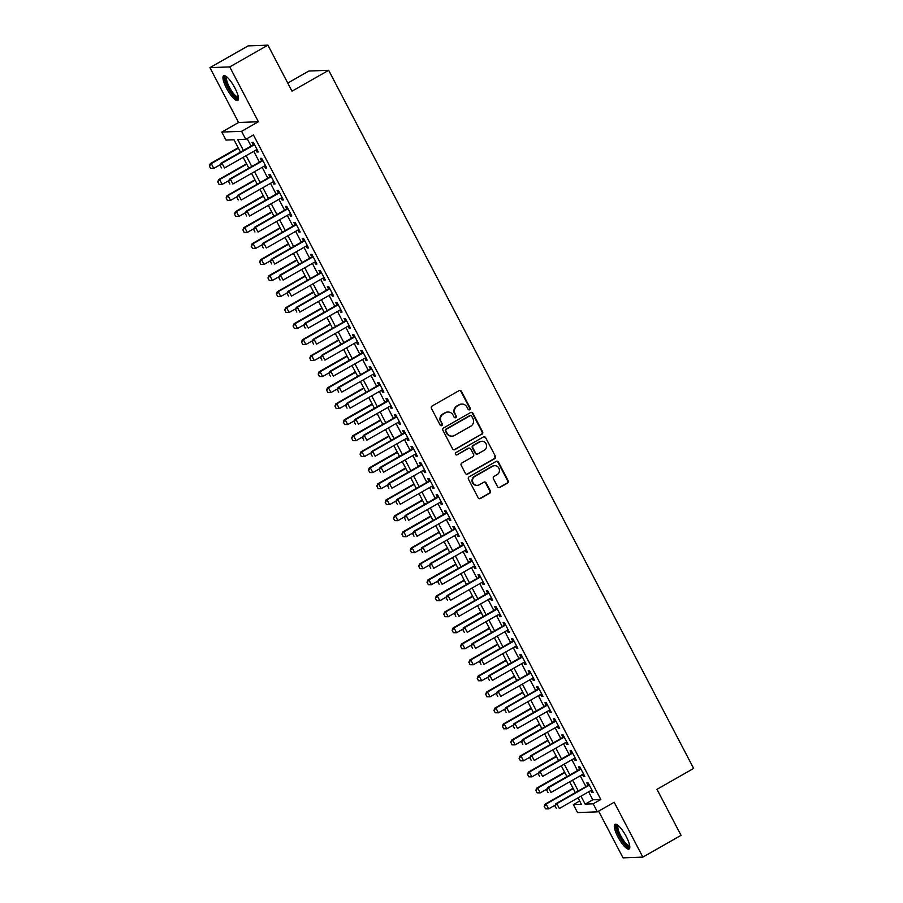 <?xml version="1.0" encoding="UTF-8"?>
<svg xmlns="http://www.w3.org/2000/svg" width="903" height="903" viewBox="0 0 903 903"><rect width="100%" height="100%" fill="white"/><g stroke="black" fill="none" stroke-linecap="round" stroke-linejoin="round"><path stroke-width="1.35" d="M469.695 409.736A1.253 1.196 87.9 0 0 470.17 408.043L461.433 391.338A1.783 1.704 87.9 0 0 459.119 390.615L432.119 406A1.783 1.704 87.9 0 0 431.442 408.427L440.179 425.121A1.253 1.196 87.9 0 0 441.804 425.629A1.253 1.196 87.9 0 0 442.278 423.925L441.149 421.769A5.723 5.474 87.9 0 1 443.317 414.003L445.563 412.727A5.723 5.474 87.9 0 1 452.99 415.019L454.119 417.175A1.253 1.196 87.9 0 0 455.744 417.683A1.253 1.196 87.9 0 0 456.218 415.978L455.089 413.822A5.723 5.474 87.9 0 1 457.257 406.057L459.514 404.781A5.723 5.474 87.9 0 1 466.941 407.072L468.07 409.228A1.253 1.196 87.9 0 0 469.695 409.736M468.894 409.86A1.253 1.196 87.9 0 0 469.628 408.054L460.902 391.36A1.783 1.704 87.9 0 0 459.604 390.435M441.003 425.753A1.253 1.196 87.9 0 0 441.736 423.947L441.149 421.769M454.954 417.807A1.253 1.196 87.9 0 0 455.688 416.001L455.089 413.822M626.23 836.517A14.211 3.736 -119.7 0 0 615.022 824.315A14.211 3.736 -119.7 0 0 617.878 836.821A14.211 3.736 -119.7 0 0 629.098 849.023A14.211 3.736 -119.7 0 0 626.23 836.517M234.893 87.941A14.211 3.736 -119.7 0 0 223.673 75.739A14.211 3.736 -119.7 0 0 226.529 88.246A14.211 3.736 -119.7 0 0 237.749 100.447A14.211 3.736 -119.7 0 0 234.893 87.941M497.576 486.717A1.783 1.704 87.9 0 0 499.901 487.428L507.475 483.116A1.783 1.704 87.9 0 0 508.152 480.689L498.456 462.144A1.783 1.704 87.9 0 0 496.131 461.422L469.142 476.807A1.783 1.704 87.9 0 0 468.465 479.233L478.161 497.779A1.783 1.704 87.9 0 0 480.475 498.49L489.629 493.286A1.783 1.704 87.9 0 0 490.306 490.86L486.153 482.924A1.783 1.704 87.9 0 0 483.839 482.202L479.301 484.787A4.786 4.571 87.9 0 1 472.687 481.841A4.786 4.571 87.9 0 1 474.899 476.378L492.677 466.253A4.786 4.571 87.9 0 1 499.28 469.199A4.786 4.571 87.9 0 1 497.068 474.662L494.11 476.355A1.783 1.704 87.9 0 0 493.433 478.771L497.576 486.717M588.621 791.807L592.786 799.787L600.822 799.494L593.181 803.839L597.368 811.853L577.559 812.587L573.371 804.573L581.397 804.28L578.033 797.834M267.931 45.15L229.734 66.912L209.925 67.646L248.122 45.884L267.931 45.15L291.996 91.18L328.669 70.299L693.639 768.43L656.978 789.324L681.043 835.354L642.846 857.116L614.175 802.27L597.368 811.853M209.925 67.646L238.595 122.481L258.405 121.747L229.734 66.912M258.405 121.747L241.598 131.33L245.785 139.333L237.749 139.626L243.415 150.462M600.822 799.494L253.427 134.976L245.785 139.333M481.92 434.241A1.783 1.704 87.9 0 0 482.597 431.815L472.901 413.258A1.783 1.704 87.9 0 0 470.576 412.547L443.587 427.92A1.783 1.704 87.9 0 0 442.91 430.347L452.606 448.893A1.783 1.704 87.9 0 0 454.92 449.615L481.378 434.253A1.783 1.704 87.9 0 0 482.055 431.826L472.359 413.281A1.783 1.704 87.9 0 0 471.073 412.366M485.679 437.707L495.375 456.252A1.783 1.704 87.9 0 1 494.697 458.679L467.698 474.052A1.783 1.704 87.9 0 1 465.384 473.341L461.23 465.395A1.783 1.704 87.9 0 1 461.907 462.968L472.856 456.737A1.783 1.704 87.9 0 0 473.533 454.311L470.779 449.051A1.783 1.704 87.9 0 0 468.465 448.328L457.065 454.819A1.253 1.196 87.9 0 1 455.338 454.051A1.253 1.196 87.9 0 1 455.913 452.617L483.353 436.984A1.783 1.704 87.9 0 1 485.679 437.707L495.375 456.252M598.61 811.142L623.036 857.85L642.846 857.116M255.989 150.056L256.994 151.986L258.337 151.941L253.314 142.324L251.971 142.381L253.269 144.852M264.353 166.073L265.369 168.003L266.701 167.947L261.678 158.341L260.346 158.386L261.633 160.869M272.729 182.079L273.733 184.009L275.076 183.964L270.053 174.358L268.71 174.403L270.008 176.886M281.093 198.096L282.108 200.026L283.44 199.969L278.417 190.364L277.086 190.42L278.384 192.892M289.468 214.101L290.473 216.031L291.816 215.986L286.793 206.381L285.45 206.426L286.748 208.909M297.843 230.118L298.848 232.048L300.191 232.003L295.168 222.386L293.825 222.443L295.123 224.915M306.207 246.135L307.223 248.054L308.555 248.009L303.532 238.403L302.2 238.448L303.498 240.932M314.583 262.141L315.587 264.071L316.93 264.026L311.907 254.42L310.564 254.465L311.862 256.949M322.958 278.158L323.963 280.088L325.306 280.032L320.283 270.426L318.94 270.482L320.238 272.954M331.322 294.164L332.338 296.094L333.67 296.049L328.647 286.443L327.315 286.488L328.602 288.971M339.697 310.18L340.702 312.111L342.045 312.054L337.022 302.449L335.679 302.505L336.977 304.977M348.061 326.197L349.077 328.116L350.409 328.071L345.386 318.466L344.054 318.511L345.352 320.994M356.437 342.203L357.441 344.133L358.784 344.088L353.762 334.471L352.418 334.528L353.716 337M364.812 358.22L365.817 360.15L367.16 360.094L362.137 350.488L360.794 350.533L362.092 353.017M373.176 374.226L374.192 376.156L375.524 376.111L370.501 366.505L369.169 366.55L370.456 369.034M381.551 390.243L382.556 392.173L383.899 392.116L378.876 382.511L377.533 382.567L378.831 385.039M389.927 406.248L390.931 408.179L392.263 408.133L387.252 398.528L385.908 398.573L387.206 401.056M398.291 422.265L399.295 424.196L400.639 424.15L395.616 414.533L394.284 414.59L395.57 417.062M406.666 438.282L407.671 440.212L409.014 440.156L403.991 430.55L402.648 430.596L403.946 433.079M415.03 454.288L416.046 456.218L417.378 456.173L412.355 446.567L411.023 446.613L412.321 449.096M423.405 470.305L424.41 472.235L425.753 472.179L420.73 462.573L419.387 462.629L420.685 465.101M431.781 486.311L432.785 488.241L434.129 488.196L429.106 478.59L427.762 478.635L429.06 481.118M440.145 502.328L441.161 504.258L442.493 504.201L437.47 494.596L436.138 494.652L437.424 497.124M448.52 518.345L449.525 520.263L450.868 520.218L445.845 510.613L444.502 510.658L445.8 513.141M456.884 534.35L457.9 536.28L459.232 536.235L454.209 526.63L452.877 526.675L454.175 529.158M465.259 550.367L466.264 552.297L467.607 552.241L462.584 542.635L461.241 542.68L462.539 545.164M473.635 566.373L474.639 568.303L475.983 568.258L470.96 558.652L469.616 558.697L470.914 561.181M481.999 582.39L483.015 584.32L484.347 584.264L479.324 574.658L477.992 574.714L479.29 577.186M490.374 598.396L491.379 600.326L492.722 600.281L487.699 590.675L486.356 590.72L487.654 593.203M498.749 614.412L499.754 616.343L501.097 616.297L496.074 606.681L494.731 606.737L496.029 609.209M507.114 630.429L508.129 632.36L509.461 632.303L504.438 622.698L503.106 622.743L504.393 625.226M515.489 646.435L516.493 648.365L517.837 648.32L512.814 638.714L511.47 638.76L512.769 641.243M523.853 662.452L524.869 664.382L526.201 664.326L521.178 654.72L519.846 654.777L521.144 657.249M532.228 678.458L533.233 680.388L534.576 680.343L529.553 670.737L528.21 670.782L529.508 673.266M540.604 694.475L541.608 696.405L542.951 696.36L537.928 686.743L536.585 686.799L537.883 689.271M548.968 710.492L549.983 712.422L551.315 712.365L546.292 702.76L544.961 702.805L546.247 705.288M557.343 726.497L558.347 728.428L559.691 728.382L554.668 718.777L553.325 718.822L554.623 721.305M565.718 742.514L566.723 744.444L568.066 744.388L563.043 734.782L561.7 734.839L562.998 737.311M574.082 758.52L575.098 760.45L576.43 760.405L571.407 750.799L570.075 750.845L571.362 753.328M582.458 774.537L583.462 776.467L584.805 776.411L579.782 766.805L578.439 766.861L579.737 769.333M247.117 138.577L251.057 146.117M253.777 151.309L259.432 162.122M262.152 167.326L267.796 178.139M270.516 183.343L276.171 194.156M278.892 199.349L284.547 210.162M287.256 215.365L292.911 226.179M295.631 231.371L301.286 242.185M304.006 247.388L309.65 258.202M312.37 263.405L318.025 274.219M320.746 279.411L326.401 290.224M329.121 295.428L334.765 306.241M337.485 311.433L343.14 322.247M345.86 327.45L351.515 338.264M354.224 343.467L359.879 354.281M362.6 359.473L368.255 370.286M370.975 375.49L376.619 386.303M379.339 391.496L384.994 402.309M387.714 407.513L393.369 418.326M396.078 423.518L401.733 434.332M404.454 439.535L410.109 450.349M412.829 455.552L418.484 466.366M421.193 471.558L426.848 482.371M429.568 487.575L435.223 498.388M437.944 503.581L443.587 514.394M446.308 519.597L451.963 530.411M454.683 535.614L460.338 546.428M463.047 551.62L468.702 562.434M471.422 567.637L477.077 578.451M479.798 583.643L485.442 594.456M488.162 599.66L493.817 610.473M496.537 615.677L502.192 626.479M504.912 631.682L510.556 642.496M513.276 647.699L518.932 658.513M521.652 663.705L527.307 674.518M530.016 679.722L535.671 690.535M538.391 695.728L544.046 706.541M546.766 711.745L552.41 722.558M555.131 727.762L560.786 738.575M563.506 743.767L569.161 754.581M571.881 759.784L577.525 770.598M580.245 775.79L585.9 786.603M590.822 790.554L591.837 792.473L593.169 792.428L588.146 782.822L586.815 782.867L588.113 785.35M328.669 70.299L308.849 71.032L287.752 83.053M579.681 800.984L573.371 804.573M240.469 152.144L234.001 139.773L225.976 140.067L221.788 132.064L241.598 131.33M238.595 122.481L221.788 132.064M580.979 796.164L585.155 804.144L593.181 803.839M246.135 155.666L251.79 166.479M254.511 171.683L260.166 182.496M262.875 187.689L268.53 198.502M271.25 203.706L276.905 214.519M279.625 219.711L285.269 230.525M287.989 235.728L293.644 246.542M296.365 251.745L302.02 262.559M304.74 267.751L310.384 278.564M313.104 283.768L318.759 294.581M321.479 299.773L327.134 310.587M329.843 315.79L335.498 326.604M338.219 331.796L343.874 342.609M346.594 347.813L352.238 358.626M354.958 363.83L360.613 374.643M363.333 379.836L368.988 390.649M371.697 395.853L377.352 406.666M380.073 411.858L385.728 422.672M388.448 427.875L394.103 438.689M396.812 443.892L402.467 454.706M405.187 459.898L410.842 470.711M413.563 475.915L419.206 486.728M421.927 491.921L427.582 502.734M430.302 507.937L435.957 518.751M438.666 523.954L444.321 534.768M447.041 539.96L452.696 550.774M455.417 555.977L461.061 566.791M463.781 571.983L469.436 582.796M472.156 588L477.811 598.813M480.531 604.005L486.175 614.819M488.895 620.022L494.551 630.836M497.271 636.039L502.926 646.853M505.635 652.045L511.29 662.858M514.01 668.062L519.665 678.875M522.385 684.068L528.029 694.881M530.75 700.085L536.405 710.898M539.125 716.102L544.78 726.915M547.489 732.107L553.144 742.921M555.864 748.124L561.519 758.938M564.24 764.13L569.895 774.943M572.604 780.147L578.259 790.96M575.313 792.642L569.658 781.829M566.949 776.625L561.294 765.812M558.573 760.608L552.918 749.795M550.198 744.603L544.554 733.789M541.834 728.586L536.179 717.772M533.459 712.58L527.803 701.766M525.094 696.563L519.439 685.749M516.719 680.546L511.064 669.733M508.344 664.54L502.7 653.727M499.98 648.523L494.325 637.71M491.604 632.518L485.949 621.704M483.229 616.501L477.585 605.687M474.865 600.484L469.21 589.682M466.49 584.478L460.835 573.665M458.126 568.461L452.471 557.648M449.75 552.455L444.095 541.642M441.375 536.438L435.731 525.625M433.011 520.433L427.356 509.619M424.636 504.416L418.981 493.602M416.272 488.399L410.617 477.585M407.896 472.393L402.241 461.58M399.521 456.376L393.866 445.563M391.157 440.371L385.502 429.557M382.782 424.354L377.127 413.54M374.406 408.337L368.763 397.523M366.042 392.331L360.387 381.517M357.667 376.314L352.012 365.501M349.303 360.308L343.648 349.495M340.928 344.291L335.273 333.478M332.552 328.274L326.909 317.472M324.188 312.269L318.533 301.455M315.813 296.252L310.158 285.438M307.438 280.246L301.794 269.433M299.074 264.229L293.419 253.416M290.698 248.223L285.043 237.41M282.334 232.206L276.679 221.393M273.959 216.189L268.304 205.376M265.584 200.184L259.94 189.37M257.22 184.167L251.565 173.353M248.844 168.161L243.189 157.348M592.786 799.787L585.155 804.144M256.994 151.986L258.044 151.388M265.369 168.003L266.419 167.394M273.733 184.009L274.783 183.411M282.108 200.026L283.158 199.428M290.473 216.031L291.534 215.433M298.848 232.048L299.898 231.45M307.223 248.054L308.273 247.456M315.587 264.071L316.637 263.473M323.963 280.088L325.012 279.49M332.338 296.094L333.388 295.495M340.702 312.111L341.752 311.512M349.077 328.116L350.127 327.518M357.441 344.133L358.502 343.535M365.817 360.15L366.866 359.552M374.192 376.156L375.242 375.558M382.556 392.173L383.606 391.575M390.931 408.179L391.981 407.58M399.295 424.196L400.356 423.597M407.671 440.212L408.72 439.603M416.046 456.218L417.096 455.62M424.41 472.235L425.471 471.637M432.785 488.241L433.835 487.643M441.161 504.258L442.21 503.66M449.525 520.263L450.574 519.665M457.9 536.28L458.95 535.682M466.264 552.297L467.325 551.699M474.639 568.303L475.689 567.705M483.015 584.32L484.064 583.722M491.379 600.326L492.428 599.727M499.754 616.343L500.804 615.744M508.129 632.36L509.179 631.761M516.493 648.365L517.543 647.767M524.869 664.382L525.918 663.784M533.233 680.388L534.294 679.79M541.608 696.405L542.658 695.807M549.983 712.422L551.033 711.812M558.347 728.428L559.397 727.829M566.723 744.444L567.773 743.846M575.098 760.45L576.148 759.852M583.462 776.467L584.512 775.869M591.837 792.473L592.887 791.875M461.93 404.081L461.388 404.104A5.723 5.474 87.9 0 0 458.972 404.792L459.514 404.781M454.559 413.845A5.723 5.474 87.9 0 1 456.726 406.079L458.972 404.792M447.978 412.028L447.448 412.05A5.723 5.474 87.9 0 0 445.032 412.739L445.563 412.727M440.608 421.791A5.723 5.474 87.9 0 1 442.775 414.025L445.032 412.739M453.904 449.818A1.783 1.704 87.9 0 0 454.39 449.638L481.378 434.253M471.705 416.193A1.253 1.196 87.9 0 0 470.079 415.685L446.387 429.185A1.253 1.196 87.9 0 0 445.913 430.878L447.098 433.158A5.723 5.474 87.9 0 0 454.525 435.46L470.723 426.227A5.723 5.474 87.9 0 0 472.901 418.473L471.705 416.193M470.61 415.538L470.068 415.549A1.253 1.196 87.9 0 0 469.549 415.707L470.079 415.685M452.11 436.149L451.579 436.172A5.723 5.474 87.9 0 1 446.567 433.18L445.371 430.9A1.253 1.196 87.9 0 1 445.845 429.207L469.549 415.707M466.682 474.256A1.783 1.704 87.9 0 0 467.167 474.075L494.155 458.701A1.783 1.704 87.9 0 0 494.833 456.275M469.21 448.114L468.68 448.136A1.783 1.704 87.9 0 0 467.923 448.351L457.065 454.819M484.211 450.27A4.786 4.571 87.9 0 0 481.841 441.274A4.786 4.571 87.9 0 0 479.82 441.86L473.556 445.427A1.783 1.704 87.9 0 0 472.879 447.854L475.633 453.114A1.783 1.704 87.9 0 0 477.958 453.837L484.211 450.27M481.841 441.274L481.31 441.296A4.786 4.571 87.9 0 0 479.29 441.872L479.82 441.86M477.202 454.051L476.66 454.062A1.783 1.704 87.9 0 1 475.102 453.137L472.348 447.865A1.783 1.704 87.9 0 1 473.025 445.439L479.29 441.872M485.137 437.718A1.783 1.704 87.9 0 0 483.85 436.804M494.697 465.677L494.155 465.7A4.786 4.571 87.9 0 0 492.135 466.275L492.677 466.253M477.281 485.362L476.739 485.385A4.786 4.571 87.9 0 1 474.368 476.4L492.135 466.275M479.459 498.693A1.783 1.704 87.9 0 0 479.944 498.512L489.087 493.298A1.783 1.704 87.9 0 0 489.765 490.871L485.622 482.936A1.783 1.704 87.9 0 0 484.324 482.021M498.874 487.631A1.783 1.704 87.9 0 0 499.359 487.451L506.933 483.139A1.783 1.704 87.9 0 0 507.61 480.712L497.914 462.167A1.783 1.704 87.9 0 0 496.616 461.241M238.178 147.753L210.309 163.624L211.279 163.59L213.785 168.387L220.456 164.583M210.771 168.33L213.785 168.387L210.613 168.342L209.361 165.938L210.613 168.342M238.381 148.148L211.279 163.59L209.519 165.938M209.361 165.938L210.309 163.624M220.23 165.531L221.483 167.935L220.23 165.531L221.991 163.195L221.021 163.229L254.319 144.254M257.039 149.458L224.497 167.992L221.991 163.195L254.522 144.649M221.021 163.229L220.072 165.542M238.415 97.659A12.303 3.24 60.3 0 1 228.324 87.535A12.303 3.24 60.3 0 1 226.405 76.586M227.014 77.082A11.389 3.002 -119.7 0 0 229.351 87.083A11.389 3.002 -119.7 0 0 238.29 96.881M224.486 75.626A14.121 3.714 -119.7 0 0 227.782 87.546A14.121 3.714 -119.7 0 0 238.268 99.804M629.752 846.235A12.303 3.24 60.3 0 1 622.246 840.445A12.303 3.24 60.3 0 1 616.58 826.674A12.303 3.24 60.3 0 1 617.754 825.161M618.363 825.658A11.389 3.002 -119.7 0 0 617.833 826.934A11.389 3.002 -119.7 0 0 622.528 838.819A11.389 3.002 -119.7 0 0 629.639 845.456M615.835 824.202A14.121 3.714 -119.7 0 0 615.586 825.297A14.121 3.714 -119.7 0 0 620.812 839.113A14.121 3.714 -119.7 0 0 629.605 848.38M246.553 163.759L218.684 179.629L219.643 179.595L222.161 184.404L228.831 180.6M219.147 184.347L222.161 184.404L218.977 184.359L217.883 181.943L218.977 184.359M246.756 164.154L219.643 179.595L217.883 181.943M217.725 181.954L218.684 179.629M254.917 179.776L227.059 195.646L228.019 195.612L230.525 200.41L237.207 196.617M227.511 200.364L230.525 200.41L227.353 200.364L226.258 197.96L227.353 200.364M255.12 180.171L228.019 195.612L226.258 197.96M226.1 197.96L227.059 195.646M263.292 195.782L235.423 211.663L236.394 211.618L238.9 216.427L245.571 212.623M235.886 216.37L238.9 216.427L235.728 216.381L234.464 213.977L235.728 216.381M263.495 196.177L236.394 211.618L234.633 213.966M234.464 213.977L235.423 211.663M271.656 211.799L243.799 227.669L244.758 227.635L247.275 232.443L253.946 228.64M244.261 232.387L247.275 232.443L244.092 232.387L242.997 229.983L244.092 232.387M271.871 212.194L244.758 227.635L242.997 229.983M242.839 229.983L243.799 227.669M228.594 181.548L229.859 183.952L228.594 181.548L230.355 179.2L229.396 179.234L262.694 160.271M265.403 165.475L232.872 184.009L230.355 179.2L262.897 160.666M229.396 179.234L228.436 181.559M236.97 197.565L238.223 199.958L236.97 197.565L238.731 195.217L237.771 195.251L271.058 176.288M273.778 181.48L241.236 200.014L238.731 195.217L271.272 176.683M237.771 195.251L236.812 197.565M245.345 213.571L246.598 215.975L245.345 213.571L247.106 211.223L246.135 211.257L279.433 192.294M282.154 197.497L249.612 216.031L247.106 211.223L279.637 192.689M246.135 211.257L245.176 213.582M253.709 229.588L254.962 231.992L253.709 229.588L255.47 227.24L254.511 227.274L287.797 208.311M290.518 213.503L257.987 232.037L255.47 227.24L288.012 208.706M254.511 227.274L253.551 229.588M280.032 227.804L252.163 243.686L253.133 243.652L255.639 248.449L262.322 244.645M252.626 248.393L255.639 248.449L252.468 248.404L251.215 246L252.468 248.404M280.235 228.211L253.133 243.652L251.373 246M251.215 246L252.163 243.686M262.084 245.593L263.337 247.998L262.084 245.593L263.845 243.246L262.875 243.291L296.173 224.316M298.893 229.52L266.351 248.054L263.845 243.246L296.376 224.712M262.875 243.291L261.926 245.605M288.407 243.821L260.538 259.692L261.498 259.658L264.015 264.466L270.686 260.662M261.001 264.41L264.015 264.466L260.843 264.41L259.748 262.005L260.843 264.41M288.61 244.216L261.498 259.658L259.748 262.005M259.579 262.017L260.538 259.692M270.448 261.61L271.713 264.015L270.448 261.61L272.209 259.263L271.25 259.296L304.548 240.333M307.257 245.526L274.726 264.071L272.209 259.263L304.751 240.729M271.25 259.296L270.29 261.622M296.771 259.838L268.913 275.708L269.873 275.675L272.39 280.472L279.061 276.679M269.365 280.427L272.39 280.472L269.207 280.427L268.112 278.022L269.207 280.427M296.985 260.233L269.873 275.675L268.112 278.022M267.954 278.022L268.913 275.708M278.824 277.627L280.077 280.02L278.824 277.627L280.585 275.28L279.625 275.313L312.912 256.339M315.632 261.543L283.091 280.077L280.585 275.28L313.127 256.745M279.625 275.313L278.666 277.627M305.146 275.844L277.277 291.725L278.248 291.68L280.754 296.489L287.425 292.685M277.74 296.432L280.754 296.489L277.582 296.444L276.487 294.028L277.582 296.444M305.349 276.239L278.248 291.68L276.487 294.028M276.329 294.039L277.277 291.725M287.199 293.633L288.452 296.037L287.199 293.633L288.96 291.285L287.989 291.319L321.287 272.356M324.008 277.56L291.466 296.094L288.96 291.285L321.491 272.751M287.989 291.319L287.03 293.644M313.51 291.861L285.653 307.731L286.612 307.697L289.129 312.506L295.8 308.702M286.116 312.449L289.129 312.506L285.946 312.449L284.851 310.045L285.946 312.449M313.725 292.256L286.612 307.697L284.851 310.045M284.693 310.045L285.653 307.731M295.563 309.65L296.827 312.054L295.563 309.65L297.324 307.302L296.365 307.336L329.663 288.373M332.372 293.565L299.841 312.099L297.324 307.302L329.866 288.768M296.365 307.336L295.405 309.65M321.886 307.867L294.028 323.748L294.988 323.714L297.493 328.511L304.176 324.708M294.48 328.455L297.493 328.511L294.322 328.466L293.227 326.051L294.322 328.466M322.089 308.262L294.988 323.714L293.227 326.051M293.069 326.062L294.028 323.748M303.939 325.656L305.191 328.06L303.939 325.656L305.699 323.308L304.729 323.353L338.027 304.379M340.747 309.582L308.205 328.116L305.699 323.308L338.23 304.774M304.729 323.353L303.78 325.667M330.261 323.884L302.392 339.754L303.363 339.72L305.869 344.528L312.54 340.724M302.855 344.472L305.869 344.528L302.697 344.472L301.602 342.068L302.697 344.472M330.464 324.279L303.363 339.72L301.602 342.068M301.433 342.079L302.392 339.754M312.314 341.673L313.567 344.077L312.314 341.673L314.063 339.325L313.104 339.359L346.402 320.396M349.122 325.588L316.581 344.133L314.063 339.325L346.605 320.791M313.104 339.359L312.145 341.673M338.625 339.9L310.767 355.771L311.727 355.737L314.244 360.534L320.915 356.741M311.219 360.478L314.244 360.534L311.061 360.489L309.808 358.085L311.061 360.489M338.839 340.296L311.727 355.737L309.966 358.085M309.808 358.085L310.767 355.771M320.678 357.69L321.931 360.083L320.678 357.69L322.439 355.342L321.479 355.376L354.766 336.401M357.486 341.605L324.956 360.139L322.439 355.342L354.981 336.796M321.479 355.376L320.52 357.69M329.053 373.695L330.306 376.099L329.053 373.695L330.814 371.347L329.843 371.381L363.141 352.418M365.862 357.622L333.32 376.156L330.814 371.347L363.345 352.813M329.843 371.381L328.895 373.707M337.417 389.712L338.681 392.105L337.417 389.712L339.178 387.364L338.219 387.398L371.517 368.435M374.226 373.628L341.695 392.162L339.178 387.364L371.72 368.83M338.219 387.398L337.259 389.712M347 355.906L319.131 371.776L320.102 371.743L322.608 376.551L329.279 372.747M319.594 376.495L322.608 376.551L319.436 376.506L318.341 374.09L319.436 376.506M347.204 356.301L320.102 371.743L318.341 374.09M318.183 374.102L319.131 371.776M355.376 371.923L327.507 387.793L328.466 387.759L330.983 392.557L337.654 388.764M327.97 392.512L330.983 392.557L327.8 392.512L326.705 390.107L327.8 392.512M355.579 372.318L328.466 387.759L326.705 390.107M326.547 390.107L327.507 387.793M363.74 387.929L335.882 403.81L336.842 403.765L339.359 408.574L346.03 404.77M336.334 408.517L339.359 408.574L336.176 408.528L335.081 406.113L336.176 408.528M363.954 388.324L336.842 403.765L335.081 406.113M334.923 406.124L335.882 403.81M345.793 405.718L347.045 408.122L345.793 405.718L347.553 403.37L346.594 403.404L379.881 384.441M382.601 389.644L350.059 408.179L347.553 403.37L380.095 384.836M346.594 403.404L345.635 405.729M372.115 403.946L344.246 419.816L345.217 419.782L347.723 424.591L354.394 420.787M344.709 424.534L347.723 424.591L344.551 424.534L343.456 422.13L344.551 424.534M372.318 404.341L345.217 419.782L343.456 422.13M343.287 422.141L344.246 419.816M354.168 421.735L355.421 424.139L354.168 421.735L355.929 419.387L354.958 419.421L388.256 400.458M390.976 405.65L358.435 424.184L355.929 419.387L388.459 400.853M354.958 419.421L353.999 421.735M380.479 419.963L352.621 435.833L353.581 435.799L356.098 440.596L362.769 436.792M353.084 440.54L356.098 440.596L352.915 440.551L351.662 438.147L352.915 440.551M380.694 420.358L353.581 435.799L351.82 438.147M351.662 438.147L352.621 435.833M362.532 437.741L363.796 440.145L362.532 437.741L364.293 435.404L363.333 435.438L396.62 416.464M399.34 421.667L366.81 440.201L364.293 435.404L396.835 416.859M363.333 435.438L362.374 437.752M388.854 435.968L360.986 451.839L361.956 451.805L364.462 456.613L371.144 452.809M361.448 456.557L364.462 456.613L361.29 456.557L360.195 454.153L361.29 456.557M389.058 436.363L361.956 451.805L360.195 454.153M360.037 454.164L360.986 451.839M370.907 453.757L372.16 456.162L370.907 453.757L372.668 451.41L371.697 451.444L404.995 432.481M407.716 437.684L375.174 456.218L372.668 451.41L405.199 432.876M371.697 451.444L370.749 453.769M397.23 451.985L369.361 467.856L370.332 467.822L372.837 472.619L379.508 468.826M369.824 472.574L372.837 472.619L369.666 472.574L368.571 470.17L369.666 472.574M397.433 452.38L370.332 467.822L368.571 470.17M368.401 470.17L369.361 467.856M379.283 469.774L380.535 472.167L379.283 469.774L381.032 467.427L380.073 467.461L413.371 448.498M416.091 453.69L383.549 472.224L381.032 467.427L413.574 448.893M380.073 467.461L379.113 469.774M405.594 467.991L377.736 483.873L378.696 483.827L381.213 488.636L387.884 484.832M378.188 488.579L381.213 488.636L378.03 488.591L376.935 486.175L378.03 488.591M405.808 468.386L378.696 483.827L376.935 486.175M376.777 486.186L377.736 483.873M387.647 485.78L388.9 488.184L387.647 485.78L389.407 483.432L388.448 483.466L421.735 464.503M424.455 469.707L391.925 488.241L389.407 483.432L421.949 464.898M388.448 483.466L387.489 485.791M413.969 484.008L386.1 499.878L387.071 499.844L389.577 504.653L396.248 500.849M386.563 504.596L389.577 504.653L386.405 504.596L385.31 502.192L386.405 504.596M414.172 484.403L387.071 499.844L385.31 502.192M385.152 502.192L386.1 499.878M396.022 501.797L397.275 504.201L396.022 501.797L397.783 499.449L396.812 499.483L430.11 480.52M432.83 485.712L400.289 504.246L397.783 499.449L430.313 480.915M396.812 499.483L395.864 501.797M422.344 500.014L394.476 515.895L395.435 515.861L397.952 520.659L404.623 516.855M394.938 520.602L397.952 520.659L394.769 520.613L393.516 518.209L394.769 520.613M422.548 500.42L395.435 515.861L393.674 518.209M393.516 518.209L394.476 515.895M404.386 517.803L405.65 520.207L404.386 517.803L406.147 515.455L405.187 515.5L438.486 496.526M441.195 501.729L408.664 520.263L406.147 515.455L438.689 496.921M405.187 515.5L404.228 517.814M430.708 516.031L402.851 531.901L403.81 531.867L406.316 536.675L412.998 532.872M403.302 536.619L406.316 536.675L403.144 536.619L402.049 534.215L403.144 536.619M430.912 516.426L403.81 531.867L402.049 534.215M401.891 534.226L402.851 531.901M439.084 532.048L411.215 547.918L412.186 547.884L414.691 552.681L421.362 548.889M411.678 552.625L414.691 552.681L411.52 552.636L410.255 550.232L411.52 552.636M439.287 532.443L412.186 547.884L410.425 550.232M410.255 550.232L411.215 547.918M447.448 548.053L419.59 563.935L420.55 563.89L423.067 568.698L429.738 564.894M420.053 568.642L423.067 568.698L419.884 568.653L418.789 566.237L419.884 568.653M447.662 548.448L420.55 563.89L418.789 566.237M418.631 566.249L419.59 563.935M412.761 533.82L414.014 536.224L412.761 533.82L414.522 531.472L413.563 531.506L446.85 512.543M449.57 517.735L417.028 536.28L414.522 531.472L447.064 512.938M413.563 531.506L412.603 533.831M421.137 549.837L422.39 552.23L421.137 549.837L422.897 547.489L421.927 547.523L455.225 528.548M457.945 533.752L425.403 552.286L422.897 547.489L455.428 528.944M421.927 547.523L420.967 549.837M429.501 565.842L430.754 568.247L429.501 565.842L431.262 563.495L430.302 563.528L463.589 544.565M466.309 549.769L433.779 568.303L431.262 563.495L463.803 544.961M430.302 563.528L429.343 565.854M455.823 564.07L427.954 579.94L428.925 579.907L431.431 584.715L438.113 580.911M428.417 584.659L431.431 584.715L428.259 584.659L427.164 582.254L428.259 584.659M456.026 564.465L428.925 579.907L427.164 582.254M427.006 582.254L427.954 579.94M437.876 581.859L439.129 584.264L437.876 581.859L439.637 579.512L438.666 579.545L471.964 560.582M474.685 565.775L442.143 584.309L439.637 579.512L472.167 560.977M438.666 579.545L437.718 581.859M464.198 580.076L436.33 595.957L437.289 595.924L439.806 600.721L446.477 596.917M436.792 600.664L439.806 600.721L436.634 600.676L435.37 598.271L436.634 600.676M464.402 580.471L437.289 595.924L435.539 598.26M435.37 598.271L436.33 595.957M446.24 597.865L447.504 600.269L446.24 597.865L448.001 595.517L447.041 595.562L480.34 576.588M483.049 581.792L450.518 600.326L448.001 595.517L480.543 576.983M447.041 595.562L446.082 597.876M472.562 596.093L444.705 611.963L445.664 611.929L448.181 616.738L454.852 612.934M445.156 616.681L448.181 616.738L444.998 616.681L443.904 614.277L444.998 616.681M472.777 596.488L445.664 611.929L443.904 614.277M443.745 614.288L444.705 611.963M454.615 613.882L455.868 616.286L454.615 613.882L456.376 611.534L455.417 611.568L488.704 592.605M491.424 597.797L458.893 616.343L456.376 611.534L488.918 593M455.417 611.568L454.457 613.882M480.938 612.11L453.069 627.98L454.04 627.946L456.546 632.743L463.216 628.939M453.532 632.687L456.546 632.743L453.374 632.698L452.121 630.294L453.374 632.698M481.141 612.505L454.04 627.946L452.279 630.294M452.121 630.294L453.069 627.98M462.991 629.899L464.244 632.292L462.991 629.899L464.752 627.551L463.781 627.585L497.079 608.611M499.799 613.814L467.257 632.348L464.752 627.551L497.282 609.006M463.781 627.585L462.821 629.899M489.302 628.116L461.444 643.986L462.404 643.952L464.921 648.76L471.592 644.956M461.907 648.704L464.921 648.76L461.738 648.715L460.643 646.3L461.738 648.715M489.516 628.511L462.404 643.952L460.643 646.3M460.485 646.311L461.444 643.986M497.677 644.132L469.82 660.003L470.779 659.969L473.285 664.766L479.967 660.973M470.271 664.721L473.285 664.766L470.113 664.721L469.018 662.317L470.113 664.721M497.88 644.528L470.779 659.969L469.018 662.317M468.86 662.317L469.82 660.003M506.052 660.138L478.184 676.02L479.154 675.975L481.66 680.783L488.331 676.979M478.646 680.727L481.66 680.783L478.488 680.738L477.224 678.334L478.488 680.738M506.256 660.533L479.154 675.975L477.394 678.322M477.224 678.334L478.184 676.02M471.355 645.905L472.619 648.309L471.355 645.905L473.116 643.557L472.156 643.591L505.454 624.628M508.163 629.831L475.633 648.365L473.116 643.557L505.657 625.023M472.156 643.591L471.197 645.916M479.73 661.922L480.983 664.315L479.73 661.922L481.491 659.574L480.52 659.608L513.818 640.645M516.539 645.837L483.997 664.371L481.491 659.574L514.021 641.04M480.52 659.608L479.572 661.922M488.105 677.927L489.358 680.331L488.105 677.927L489.855 675.579L488.895 675.613L522.194 656.65M524.914 661.854L492.372 680.388L489.855 675.579L522.397 657.045M488.895 675.613L487.936 677.939M514.417 676.155L486.559 692.025L487.518 691.991L490.036 696.8L496.706 692.996M487.022 696.744L490.036 696.8L486.852 696.744L485.758 694.339L486.852 696.744M514.631 676.55L487.518 691.991L485.758 694.339M485.6 694.351L486.559 692.025M496.469 693.944L497.722 696.348L496.469 693.944L498.23 691.596L497.271 691.63L530.558 672.667M533.278 677.86L500.747 696.394L498.23 691.596L530.772 673.062M497.271 691.63L496.311 693.944M522.792 692.172L494.923 708.042L495.894 708.008L498.4 712.806L505.07 709.002M495.386 712.749L498.4 712.806L495.228 712.76L493.975 710.356L495.228 712.76M522.995 692.567L495.894 708.008L494.133 710.356M493.975 710.356L494.923 708.042M504.845 709.95L506.098 712.354L504.845 709.95L506.606 707.602L505.635 707.647L538.933 688.673M541.653 693.876L509.111 712.411L506.606 707.602L539.136 689.068M505.635 707.647L504.687 709.961M531.167 708.178L503.298 724.048L504.258 724.014L506.775 728.823L513.446 725.019M503.761 728.766L506.775 728.823L503.603 728.766L502.508 726.362L503.603 728.766M531.37 708.573L504.258 724.014L502.508 726.362M502.339 726.373L503.298 724.048M513.209 725.967L514.473 728.371L513.209 725.967L514.97 723.619L514.01 723.653L547.308 704.69M550.017 709.893L517.487 728.428L514.97 723.619L547.511 705.085M514.01 723.653L513.051 725.978M539.531 724.195L511.674 740.065L512.633 740.031L515.15 744.828L521.821 741.036M512.125 744.783L515.15 744.828L511.967 744.783L510.872 742.379L511.967 744.783M539.746 724.59L512.633 740.031L510.872 742.379M510.714 742.379L511.674 740.065M521.584 741.984L522.837 744.377L521.584 741.984L523.345 739.636L522.385 739.67L555.672 720.696M558.393 725.899L525.851 744.433L523.345 739.636L555.887 721.102M522.385 739.67L521.426 741.984M547.907 740.2L520.038 756.082L521.008 756.037L523.514 760.845L530.185 757.041M520.5 760.789L523.514 760.845L520.342 760.8L519.248 758.385L520.342 760.8M548.11 740.595L521.008 756.037L519.248 758.385M519.09 758.396L520.038 756.082M529.959 757.989L531.212 760.394L529.959 757.989L531.72 755.642L530.75 755.676L564.048 736.713M566.768 741.916L534.226 760.45L531.72 755.642L564.251 737.108M530.75 755.676L529.79 758.001M556.271 756.217L528.413 772.088L529.372 772.054L531.89 776.862L538.56 773.058M528.876 776.806L531.89 776.862L528.706 776.806L527.612 774.402L528.706 776.806M556.485 756.612L529.372 772.054L527.612 774.402M527.454 774.402L528.413 772.088M538.323 774.006L539.588 776.411L538.323 774.006L540.084 771.659L539.125 771.693L572.423 752.73M575.132 757.922L542.601 776.456L540.084 771.659L572.626 753.125M539.125 771.693L538.165 774.006M564.646 772.223L536.788 788.105L537.748 788.071L540.254 792.868L546.936 789.064M537.24 792.811L540.254 792.868L537.082 792.823L535.829 790.418L537.082 792.823M564.849 772.629L537.748 788.071L535.987 790.418M535.829 790.418L536.788 788.105M546.699 790.012L547.952 792.416L546.699 790.012L548.46 787.664L547.489 787.709L580.787 768.735M583.507 773.939L550.965 792.473L548.46 787.664L580.99 769.13M547.489 787.709L546.541 790.023M573.021 788.24L545.152 804.11L546.123 804.076L548.629 808.885L555.3 805.081M545.615 808.828L548.629 808.885L545.457 808.828L544.362 806.424L545.457 808.828M573.224 788.635L546.123 804.076L544.362 806.424M544.193 806.435L545.152 804.11M555.074 806.029L556.327 808.433L555.074 806.029L556.824 803.681L555.864 803.715L589.162 784.752M591.883 789.944L559.341 808.49L556.824 803.681L589.366 785.147M555.864 803.715L554.905 806.04"/></g></svg>
